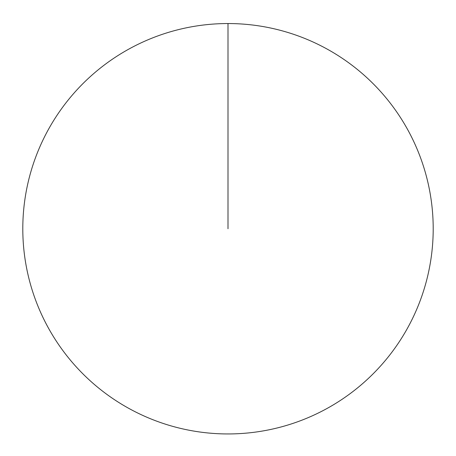 <?xml version="1.0" encoding="UTF-8"?>
<svg xmlns="http://www.w3.org/2000/svg" width="456" height="456" viewBox="0 0 456 456"><rect width="100%" height="100%" fill="white"/><g stroke="black" fill="none" stroke-linecap="round" stroke-linejoin="round"><path stroke-width="0.34" stroke-dasharray="2.28 1.71" d="M22.8 228.747A205.2 205.2 0 0 1 228 23.547A205.2 205.2 0 0 1 433.2 228.747A205.2 205.2 0 0 1 228 433.947A205.2 205.2 0 0 1 22.8 228.747M228 228.747L228 23.547"/><path stroke-width="0.68" d="M22.8 228.747A205.2 205.2 0 0 1 330.6 51.038A205.2 205.2 0 0 1 330.6 406.456A205.2 205.2 0 0 1 22.8 228.747M228 23.547L228 228.747"/></g></svg>
